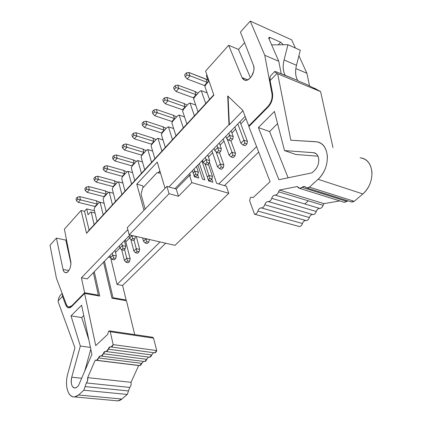 <?xml version="1.0" encoding="UTF-8"?>
<svg xmlns="http://www.w3.org/2000/svg" width="422" height="422" viewBox="0 0 422 422"><rect width="100%" height="100%" fill="white"/><g stroke="black" fill="none" stroke-linecap="round" stroke-linejoin="round"><path stroke-width="0.63" d="M199.4 163.478L204.839 179.867L202.565 179.197L197.886 165.034L202.565 179.197L204.839 179.867L199.4 163.478M197.66 174.85L198.709 178.063L194.394 176.797L192.411 170.673L194.394 176.797L198.709 178.063L197.66 174.85M189.763 173.4L190.486 175.647L189.536 175.367L191.868 182.642L228.793 193.281L226.324 186.181L216.623 183.327L209.381 162.074L216.623 183.327L226.324 186.181L228.793 193.281L174.993 245.367L129.158 234.832L127.296 227.622L129.158 234.832L174.993 245.367L228.793 193.281L191.868 182.642L178.474 196.267L169.069 193.698L129.158 234.832L169.069 193.698L166.885 186.408L127.296 227.622L166.885 186.408L176.259 189.019L189.536 175.367L190.486 175.647L189.763 173.4M211.797 179.076L212.862 182.225L208.653 180.985L201.922 160.882L208.653 180.985L212.862 182.225L211.797 179.076M159.964 171.205L158.366 172.904L159.964 171.205M191.868 182.642L189.536 175.367L176.259 189.019L178.474 196.267L191.868 182.642M178.474 196.267L176.259 189.019L166.885 186.408L169.069 193.698L178.474 196.267M145.136 209.048L141.053 194.262L145.136 209.048M160.592 173.326L157.063 172.656L142.62 188.075L141.053 194.262L142.62 188.075L157.063 172.656L160.592 173.326M56.416 278.182L50.012 245.261L56.406 238.103L63.052 269.436L68.849 270.544L63.052 269.436C63.448 271.43 64.344 272.517 65.748 272.707C68.638 273.208 71.798 265.696 70.711 261.229L64.397 229.157L81.077 210.478L86.552 233.313L89.105 230.132L84.548 211.311L81.077 210.478L84.548 211.311L86.721 208.89L88.066 214.751L86.721 208.89L94.512 210.784L86.721 208.89L84.548 211.311L89.105 230.132L94.117 224.694L91.194 212.129L90.044 212.561L88.066 214.751L90.044 212.561L90.983 212.081L95.045 213.057L91.194 212.129L94.117 224.694L86.552 233.313L81.077 210.478L64.397 229.157L70.711 261.229C71.223 265.185 70.358 268.598 68.116 271.473C65.721 273.53 64.033 272.849 63.052 269.436L56.406 238.103L65.795 240.113L70.917 263.46L65.795 240.113L56.406 238.103L50.012 245.261L56.416 278.182L66.37 304.51L56.416 278.182M117.047 284.444L110.68 257.863L117.047 284.444L122.591 285.478L117.047 284.444L160.075 241.938L117.047 284.444M110.443 257.483L108.486 257.077L110.443 257.483M104.461 261.218L113.006 297.71L126.131 300.01L122.591 285.478L126.131 300.01L113.006 297.71L112.416 298.285L113.006 297.71L104.461 261.218M84.622 292.731L98.358 295.142L93.336 272.675L98.358 295.142L84.622 292.731L71.761 305.802L72.31 305.892L71.761 305.802L84.622 292.731L81.425 277.787L84.622 292.731M87.301 278.884L81.425 277.787L127.813 229.631L81.425 277.787L87.301 278.884L129.923 235.007L87.301 278.884M66.418 239.427L65.795 240.113L66.418 239.427M97.772 295.727L98.358 295.142L97.772 295.727M125.54 300.58L126.131 300.01L125.54 300.58M165.688 243.23L122.591 285.478L165.688 243.23M250.251 21.1L240.434 32.088L253.464 65.357C254.651 69.593 253.59 73.771 250.283 77.885C246.659 81.14 243.905 81.045 242.038 77.606L228.645 45.286L205.593 71.086L213.885 95.172L86.552 233.313L213.885 95.172L205.593 71.086L228.645 45.286L238.488 49.443L244.591 42.701L238.488 49.443L228.645 45.286L242.038 77.606L244.771 80.227C249.871 81.889 255.948 70.838 253.464 65.357L240.434 32.088L250.251 21.1L264.768 55.293L250.251 21.1L291.671 39.853L250.251 21.1M66.37 304.51C67.678 307.358 69.472 307.791 71.761 305.802L68.802 307.031L67.436 306.272L66.37 304.51M143.965 210.267L136.781 184.161L157.248 162.08L165.049 188.317L157.248 162.08L136.781 184.161L142.683 185.775L136.781 184.161L143.965 210.267M168.911 186.972L228.972 124.622L227.695 95.942L242.766 110.306L248.774 125.914L267.833 106.55C271.151 102.762 272.533 98.532 271.979 93.858L264.768 55.293L271.979 93.858L272.67 94.132L271.979 93.858C272.522 98.716 271.14 102.947 267.833 106.55L248.774 125.914L242.766 110.306L227.695 95.942L228.972 124.622L229.341 124.754L228.07 96.3L229.341 124.754L228.972 124.622L168.911 186.972M115.48 252.509L119.885 247.983L115.48 252.509M125.851 241.859L129.501 238.113L125.851 241.859M208.479 157.047L212.619 152.796L208.479 157.047M220.062 145.157L224.008 141.106L220.062 145.157M231.926 132.977L235.661 129.143L231.926 132.977M240.798 123.873L245.952 118.582L240.798 123.873M249.349 126.12L248.774 125.914L249.349 126.12M268.397 106.761L267.833 106.55L268.397 106.761M281.221 73.866L278.768 61.274L264.768 55.293L278.768 61.274L268.925 38.629C268.534 37.479 268.951 37.125 270.17 37.563L280.662 42.237L283.415 44.764L280.662 42.237L270.17 37.563L268.962 37.458L268.925 38.629L278.768 61.274L281.221 73.866M295.843 68.559L306.899 73.28L298.903 55.725L306.899 73.28L295.843 68.559M295.405 48.05L291.671 39.853L295.405 48.05M206.326 75.67L206.938 74.989L206.326 75.67L208.51 81.657L206.326 75.67M247.672 79.842L242.038 77.606L247.672 79.842M250.431 77.732L238.488 49.443L250.431 77.732M172.492 139.635L94.117 224.694L175.985 135.842L172.492 139.635L168.447 126.837L167.049 127.47L162.349 132.666L167.049 127.47L168.404 126.827L173.653 128.557L168.447 126.837L172.492 139.635M213.769 94.829L175.985 135.842L194.41 115.844L190.032 103.01L188.56 103.701L183.633 109.145L188.56 103.701L190.032 103.01L195.708 105.041L190.032 103.01L194.41 115.844L213.769 94.829M143.163 187.495L142.683 185.775L143.163 187.495M242.908 110.68L229.341 124.754L242.908 110.68M174.945 188.655L245.113 116.414L174.945 188.655M94.924 207.17L98.959 202.713L94.924 207.17L94.08 208.943L97.039 221.524L94.08 208.943L94.924 207.17M103.939 197.211L108.058 192.654L103.939 197.211L103.079 199.01L106.165 211.617L103.079 199.01L103.939 197.211M113.149 187.03L117.358 182.378L113.149 187.03L112.273 188.856L115.486 201.5L112.273 188.856L113.149 187.03M122.559 176.633L126.864 171.881L122.559 176.633L121.668 178.485L125.017 191.161L121.668 178.485L122.559 176.633M132.176 166.004L136.575 161.146L132.176 166.004L131.268 167.882L134.755 180.59L131.268 167.882L132.176 166.004M142.008 155.138L146.508 150.169L142.008 155.138L141.085 157.047L144.714 169.781L141.085 157.047L142.008 155.138M152.062 144.029L156.662 138.949L152.062 144.029L151.123 145.965L154.9 158.725L151.123 145.965L152.062 144.029M172.867 121.04L177.678 115.723L172.867 121.04L171.886 123.039L175.985 135.842L171.886 123.039L172.867 121.04M194.653 96.97L199.696 91.395L194.653 96.97L193.635 99.033L198.071 111.867L193.635 99.033L194.653 96.97M205.931 84.5L208.51 81.657L205.931 84.5L204.897 86.6L209.512 99.45L204.897 86.6L205.931 84.5M224.446 185.627L258.681 152.068L224.446 185.627M256.581 146.613L218.77 183.96L256.581 146.613M269.009 38.824L270.17 37.563L269.009 38.824M278.24 44.822L280.662 42.237L278.24 44.822M309.511 85.708L306.899 73.28L309.511 85.708M251.923 75.364L253.717 71.202L251.923 75.364M183.633 109.145L182.631 111.176L186.899 123.994L182.631 111.176L183.633 109.145M183.322 127.877L179.113 115.064L177.678 115.723L179.097 115.058L184.546 116.926L179.113 115.064L183.322 127.877M162.349 132.666L161.389 134.634L165.318 147.415L161.389 134.634L162.349 132.666M161.906 151.118L158.023 138.347L156.662 138.949L157.949 138.332L163.019 139.93L158.023 138.347L161.906 151.118M151.567 162.343L147.837 149.594L146.508 150.169L147.737 149.573L152.632 151.06L147.837 149.594L151.567 162.343M141.454 173.321L137.873 160.597L136.575 161.146L137.751 160.571L142.483 161.948L137.873 160.597L141.454 173.321M131.564 184.05L128.124 171.353L126.864 171.881L127.982 171.321L132.566 172.609L128.124 171.353L131.564 184.05M121.895 194.547L118.593 181.882L117.358 182.378L118.429 181.845L122.871 183.042L118.593 181.882L121.895 194.547M112.437 204.812L109.261 192.179L108.058 192.654L109.082 192.137L113.391 193.255L109.261 192.179L112.437 204.812M103.179 214.861L100.13 202.259L98.959 202.713L99.935 202.217L104.118 203.262L100.13 202.259L103.179 214.861M205.767 103.517L201.204 90.672L199.696 91.395L201.204 90.672L207.155 92.882L201.204 90.672L205.767 103.517M103.554 262.152L111.962 298.206L103.554 262.152M99.75 296.07L94.28 271.699L99.75 296.07L84.595 293.422L95.736 345.613L84.595 293.422L99.75 296.07M94.206 276.579L94.56 278.156L94.206 276.579M196.462 166.5L198.345 172.229L196.462 166.5M193.112 172.846L194.758 171.158L194.051 168.985L194.758 171.158L198.345 172.229L197.776 174.734L196.093 176.449L194.094 175.863L196.093 176.449L197.776 174.734L198.345 172.229L194.758 171.158L193.112 172.846M208.268 164.042L212.477 176.454L208.268 164.042M207.339 177.061L208.98 175.41L205.197 164.179L208.98 175.41L212.477 176.454L211.939 178.939L210.251 180.621L208.347 180.062L210.251 180.621L211.939 178.939L212.477 176.454L208.98 175.41L207.339 177.061M129.507 238.135L128.953 236.003L129.507 238.135L131.896 235.46L135.43 236.273L131.944 235.634L129.507 238.135L131.247 239.912L129.507 238.135M143.512 241.321L145.912 238.683L149.367 239.48L145.959 238.857L143.512 241.321L142.604 237.924L143.512 241.321L145.258 243.077L146.729 241.6L145.959 238.857L146.729 241.6L148.802 242.075L149.414 239.649L148.802 242.075L147.331 243.547L145.258 243.077L143.512 241.321M119.89 248.004L119.363 245.878L119.89 248.004L122.275 245.557L121.742 243.431L122.275 245.557L125.798 246.332L124.379 240.714L125.798 246.332L122.275 245.557L119.89 248.004L121.599 249.771L119.89 248.004M133.858 251.037L130.883 239.543L133.858 251.037L136.253 248.627L133.948 239.802L136.253 248.627L139.698 249.386L136.295 236.473L139.698 249.386L136.253 248.627L133.858 251.037L135.567 252.794L133.858 251.037M207.745 154.89L209.702 160.629L207.745 154.89M203.246 162.449L202.518 160.27L203.246 162.449L206.11 159.511L205.372 157.332L206.11 159.511L209.702 160.629L209.143 163.145L207.418 164.902L205.261 164.237L203.246 162.449L205.261 164.237L206.986 162.475L206.11 159.511L203.246 162.449M219.482 152.611L223.86 165.049L219.482 152.611M217.483 166.843L211.876 150.638L217.483 166.843L220.353 163.958L216.069 151.688L220.353 163.958L223.86 165.049L223.333 167.545L221.603 169.269L219.498 168.621L217.483 166.843L219.498 168.621L221.228 166.89L220.353 163.958L217.483 166.843M216.966 145.395L217.731 147.573L221.334 148.75L219.292 143L221.334 148.75L217.731 147.573L216.966 145.395M214.798 150.585L214.038 148.407L214.798 150.585L217.731 147.573L218.628 150.575L220.79 151.271L221.334 148.75L220.79 151.271L219.023 153.075L216.861 152.379L214.798 150.585L216.861 152.379L218.628 150.575L217.731 147.573L214.798 150.585M230.961 140.906L235.513 153.376L230.961 140.906M229.062 155.19L223.227 138.949L229.062 155.19L232 152.231L227.163 138.875L232 152.231L235.513 153.376L235.001 155.876L233.229 157.643L231.124 156.963L229.062 155.19L231.124 156.963L232.891 155.19L232 152.231L229.062 155.19M231.129 130.815L233.25 136.58L231.129 130.815M226.64 138.437L225.849 136.253L226.64 138.437L229.642 135.351L228.845 133.167L229.642 135.351L233.25 136.58L232.722 139.112L230.913 140.953L228.745 140.225L226.64 138.437L228.745 140.225L230.554 138.379L229.642 135.351L226.64 138.437M239.976 121.705L247.445 141.417L239.976 121.705M240.92 143.248L234.854 126.98L240.92 143.248L243.932 140.22L237.808 123.941L243.932 140.22L247.445 141.417L246.949 143.923L245.14 145.738L243.03 145.026L240.92 143.248L243.03 145.026L244.839 143.211L243.932 140.22L240.92 143.248M110.485 257.657L109.978 255.537L110.485 257.657L112.816 255.263L112.305 253.142L112.816 255.263L116.335 256.001L114.963 250.404L116.335 256.001L112.816 255.263L110.485 257.657L112.157 259.424L110.485 257.657M124.411 260.548L121.731 249.803L124.411 260.548L126.753 258.19L124.537 249.391L126.753 258.19L130.187 258.913L125.318 239.749L130.187 258.913L126.753 258.19L124.411 260.548L126.088 262.299L124.411 260.548M65.774 305.037C66.565 306.963 67.636 307.918 68.981 307.896L71.714 306.499L84.595 293.422L71.714 306.499C69.182 308.693 67.204 308.202 65.774 305.037L66.665 305.18L65.774 305.037L62.54 296.339L65.774 305.037M134.718 334.609L126.468 300.744L111.962 298.206L126.468 300.744L134.718 334.609M152.142 337.505L153.529 338.133L110.258 331.766L113.165 344.6L111.144 346.979L110.2 346.821L106.207 351.542L105.268 351.384L101.327 356.068L100.367 355.899L98.5 357.962L141.855 363.363L140.869 365.12L139.687 365.573L143.564 361.406L141.855 363.363L98.5 357.962L96.575 360.272L95.187 360.214L87.681 377.643L87.47 381.003L86.341 382.944L83.83 390.223L78.524 395.003L74.62 396.928C68.127 397.635 64.561 385.966 67.604 374.388L74.937 347.791L58.136 301.751L58.204 300.849L58.136 301.751L74.937 347.791L67.604 374.388C65.858 381.467 66.164 387.591 68.522 392.755C71.223 397.376 74.557 398.125 78.524 395.003L83.83 390.223L86.341 382.944C87.523 381.604 87.966 379.837 87.681 377.643L95.187 360.214L96.089 360.188C97.102 360.446 97.904 359.708 98.5 357.962C99.112 356.384 99.893 355.725 100.847 355.983C101.876 356.242 102.688 355.488 103.284 353.731C103.881 351.98 104.698 351.22 105.737 351.463C106.777 351.7 107.594 350.946 108.196 349.184C108.792 347.422 109.62 346.662 110.669 346.9C111.725 347.142 112.558 346.378 113.165 344.6L110.258 331.766L108.918 331.128L108.428 331.592L107.737 334.329L95.736 345.613L107.737 334.329L108.428 331.592L109.451 330.874L110.258 331.766L153.529 338.133L156.72 350.566C156.151 352.228 155.333 352.971 154.257 352.792L154.679 352.85L156.72 350.566L153.529 338.133L152.68 337.262L109.662 330.906M62.292 293.723L62.54 296.339L58.204 300.849L62.54 296.339L62.298 293.728M138.717 365.436L131.031 382.311C131.363 384.431 130.936 386.141 129.739 387.428L127.275 394.449L121.884 399.038C120.006 400.647 118.028 401.201 115.96 400.7L117.891 400.879L121.884 399.038L127.275 394.449L129.739 387.428C130.957 386.151 131.39 384.447 131.031 382.311L138.717 365.436M153.582 352.702L151.683 354.955C151.123 356.595 150.316 357.334 149.267 357.16L149.678 357.218L153.582 352.702M148.57 357.07L146.708 359.312C146.16 360.937 145.368 361.665 144.329 361.501L144.735 361.554L148.57 357.07M300.295 50.229L296.476 65.299C295.036 71.339 295.437 76.408 297.679 80.502L298.713 81.14L297.679 80.502C295.405 76.424 295.004 71.355 296.476 65.299L300.295 50.229L287.946 44.716L271.647 44.89L287.946 44.716L300.295 50.229M278.066 72.552L285.214 75.316C282.998 71.191 282.619 66.075 284.075 59.966L287.946 44.716L284.075 59.966L296.476 65.299L284.075 59.966C282.587 66.096 282.967 71.212 285.214 75.316L297.679 80.502L278.066 72.552C275.603 71.545 274.49 71.255 274.717 71.677M194.041 175.705L195.618 174.096L194.758 171.158L195.618 174.096L197.776 174.734L195.618 174.096L194.041 175.705M208.283 179.872L209.834 178.316L208.98 175.41L209.834 178.316L211.939 178.939L209.834 178.316L208.283 179.872M133.368 240.387L131.247 239.912L132.714 238.409L131.944 235.634L132.714 238.409L134.834 238.894L135.478 236.447L134.834 238.894L133.368 240.387L134.834 238.894L132.714 238.409L131.247 239.912L133.368 240.387M123.715 250.23L121.599 249.771L123.034 248.31L122.275 245.557L123.034 248.31L125.149 248.769L125.798 246.332L125.149 248.769L123.715 250.23L125.149 248.769L123.034 248.31L121.599 249.771L123.715 250.23M137.635 253.242L135.567 252.794L137.008 251.348L136.253 248.627L137.008 251.348L139.075 251.797L139.698 249.386L139.075 251.797L137.635 253.242L139.075 251.797L137.008 251.348L135.567 252.794L137.635 253.242M206.11 159.511L206.986 162.475L209.143 163.145L209.702 160.629L206.11 159.511M220.353 163.958L221.228 166.89L223.333 167.545L223.86 165.049L220.353 163.958M232 152.231L232.891 155.19L235.001 155.876L235.513 153.376L232 152.231M229.642 135.351L230.554 138.379L232.722 139.112L233.25 136.58L229.642 135.351M243.932 140.22L244.839 143.211L246.949 143.923L247.445 141.417L243.932 140.22M114.267 259.862L112.157 259.424L113.56 257.99L112.816 255.263L113.56 257.99L115.675 258.428L116.335 256.001L115.675 258.428L114.267 259.862L115.675 258.428L113.56 257.99L112.157 259.424L114.267 259.862M128.151 262.727L126.088 262.299L127.497 260.886L126.753 258.19L127.497 260.886L129.559 261.318L130.187 258.913L129.559 261.318L128.151 262.727L129.559 261.318L127.497 260.886L126.088 262.299L128.151 262.727M76.978 387.048C75.095 388.556 73.497 388.219 72.194 386.035C71.049 383.566 70.896 380.628 71.735 377.21L80.333 346.045L71.001 315.878L81.599 305.227L91.901 354.406L78.476 385.682L76.978 387.048L78.476 385.682L91.901 354.406L81.599 305.227L71.001 315.878L80.333 346.045L71.735 377.21C70.579 383.746 71.693 387.338 75.069 387.992L76.978 387.048M270.059 77.279L270.101 80.602L277.022 73.412L277.665 73.808L277.022 73.412L270.101 80.602L272.528 93.193C273.161 98.347 271.641 103.021 267.97 107.214L248.874 126.6L270.075 181.666L248.874 126.6L267.97 107.214C271.583 103.332 273.103 98.658 272.528 93.193L270.101 80.602C269.647 77.875 270.091 76.007 271.441 75M95.441 206.595L95.008 206.469L95.441 206.595M61.348 294.261C59.476 295.885 58.426 298.08 58.204 300.849M95.187 360.214L138.479 365.51L95.187 360.214M87.681 377.643L131.031 382.311L87.681 377.643M86.341 382.944L129.739 387.428L86.341 382.944M85.08 386.589L128.504 390.946L85.08 386.589M83.83 390.223L127.275 394.449L83.83 390.223M78.524 395.003L121.884 399.038L78.524 395.003M113.165 344.6L156.72 350.566L113.165 344.6M108.196 349.184L151.683 354.955L108.196 349.184M103.284 353.731L146.708 359.312L103.284 353.736M360.066 157.781C366.834 158.741 370.785 163.441 371.914 171.886C372.209 180.679 369.203 188.033 362.883 193.951L354.227 201.32L309.41 187.125L307.126 187.98L304.415 186.492L302.141 187.357L346.895 201.426L344.442 202.333L343.466 202.064L344.283 202.317L347.86 200.819L346.895 201.426L302.141 187.357L299.546 188.333L297.415 186.524L279.406 190.042L323.954 203.631L279.406 190.042L278.562 191.804L323.125 205.314L278.562 191.804C277.808 193.988 276.632 195.075 275.038 195.07L319.596 208.399C321.216 208.426 322.387 207.397 323.125 205.308L323.954 203.631L339.852 200.93L323.954 203.631L323.125 205.314C322.371 207.376 321.195 208.405 319.586 208.394C318.067 208.531 316.975 209.56 316.3 211.48C315.556 213.532 314.39 214.55 312.802 214.529C311.225 214.508 310.064 215.51 309.331 217.541C308.587 219.567 307.443 220.564 305.887 220.532C304.336 220.506 303.191 221.497 302.468 223.512C301.735 225.533 300.606 226.519 299.066 226.477L254.508 214.197L249.613 200.687L250.346 197.786L251.016 197.158L253.147 197.58L270.075 181.666L253.147 197.58L251.016 197.158L250.346 197.786L249.613 200.687L254.508 214.197C256.027 214.218 257.156 213.173 257.905 211.063C258.649 208.953 259.788 207.904 261.323 207.909C262.859 207.919 264.003 206.864 264.763 204.744C265.522 202.623 266.678 201.558 268.234 201.558C269.8 201.552 270.966 200.476 271.731 198.335C272.427 196.32 273.525 195.233 275.023 195.07C276.61 195.054 277.792 193.962 278.562 191.804L279.406 190.042L297.415 186.524C298.528 188.581 300.105 188.856 302.141 187.357C303.497 186.25 304.705 186.207 305.765 187.236C306.82 188.265 308.034 188.228 309.41 187.125L318.104 179.297C324.455 173.02 327.541 165.308 327.366 156.151C326.354 147.378 322.498 142.557 315.798 141.692L290.816 140.236L277.665 73.808L320.599 91.606L306.578 84.405L298.713 81.14L306.578 84.405M250.821 77.273L252.746 74.13M145.258 243.077L147.331 243.547L148.802 242.075L146.729 241.6L145.258 243.077M209.143 163.145L206.986 162.475L205.261 164.237L207.418 164.902L209.143 163.145M219.498 168.621L221.603 169.269L223.333 167.545L221.228 166.89L219.498 168.621M220.79 151.271L218.628 150.575L216.861 152.379L219.023 153.075L220.79 151.271M231.124 156.963L233.229 157.643L235.001 155.876L232.891 155.19L231.124 156.963M232.722 139.112L230.554 138.379L228.745 140.225L230.913 140.953L232.722 139.112M243.03 145.026L245.14 145.738L246.949 143.923L244.839 143.211L243.03 145.026M81.657 378.265L71.735 377.21L81.657 378.265M84.748 371.065L90.804 349.168L84.748 371.065M90.429 347.38L80.333 346.045L90.429 347.38M88.889 340.037L81.72 317.539L71.001 315.878L81.72 317.539L83.756 315.524L81.72 317.539L88.889 340.037M164.517 130.266L164.074 130.097L161.505 132.941L161.995 133.125L161.505 132.941L164.074 130.097L164.517 130.266M154.325 141.528L153.882 141.365L151.371 144.145L151.836 144.313L151.371 144.145L153.882 141.365L154.325 141.528M144.361 152.542L143.918 152.384L141.46 155.101L141.908 155.259L141.46 155.101L143.918 152.384L144.361 152.542M134.613 163.314L134.17 163.161L131.764 165.82L132.207 165.973L131.764 165.82L134.17 163.161L134.613 163.314M125.07 173.853L124.632 173.711L122.28 176.312L122.718 176.454L122.28 176.312L124.632 173.711L125.07 173.853M115.739 184.171L115.301 184.029L112.996 186.577L113.434 186.714L112.996 186.577L115.301 184.029L115.739 184.171M106.597 194.268L106.159 194.136L103.907 196.626L104.345 196.763L103.907 196.626L106.159 194.136L106.597 194.268M97.651 204.158L97.213 204.026L95.008 206.469L78.286 202.349L95.008 206.469L97.213 204.026L97.651 204.158M207.682 82.564L207.234 82.374L204.417 85.487L205.134 85.814L204.417 85.487L207.234 82.374L207.682 82.564M196.515 94.908L196.066 94.723L193.313 97.762L193.962 98.046L193.313 97.762L196.066 94.723L196.515 94.908M185.606 106.966L185.152 106.787L182.468 109.757L183.053 110L182.468 109.757L185.152 106.787L185.606 106.966M174.94 118.751L174.492 118.577L171.865 121.478L172.398 121.694L171.865 121.478L174.492 118.577L174.94 118.751M314.406 170.599L311.937 172.851L278.879 179.725L258.391 127.571L274.421 111.461L284.512 150.591L313.33 152.669C316.511 153.133 318.33 155.449 318.784 159.616C318.863 163.947 317.402 167.608 314.406 170.599C320.488 164.997 320.108 153.798 313.831 152.727L284.512 150.591L274.421 111.461L258.391 127.571L278.879 179.725L311.937 172.851L314.406 170.599M96.443 200.798L99.661 202.238L96.443 200.798L97.213 204.026L80.481 199.859L78.286 202.349L76.456 200.672L76.023 198.715L76.456 200.672L78.286 202.349L80.481 199.859L97.213 204.026L96.443 200.798L79.742 196.605L96.443 200.798M105.358 190.897L106.159 194.136L89.369 189.789L87.127 192.327L103.907 196.626L87.127 192.327L89.369 189.789L106.159 194.136L105.358 190.897L108.475 192.3L105.358 190.897L88.599 186.524L89.369 189.789L86.637 189.093L85.297 190.617L87.127 192.327L85.297 190.617L84.838 188.655L85.297 190.617L86.637 189.093L89.369 189.789L88.599 186.524L105.358 190.897M114.462 180.79L115.301 184.029L98.453 179.498L96.163 182.093L112.996 186.577L96.163 182.093L98.453 179.498L115.301 184.029L114.462 180.79L117.548 182.193L114.462 180.79L97.651 176.227L98.453 179.498L95.694 178.791L94.322 180.347L96.163 182.093L94.322 180.347L93.848 178.379L94.322 180.347L95.694 178.791L98.453 179.498L97.651 176.227L114.462 180.79M123.762 170.462L124.632 173.711L107.731 168.985L105.394 171.633L122.28 176.312L105.394 171.633L107.731 168.985L124.632 173.711L123.762 170.462L126.848 171.891L123.762 170.462L106.898 165.704L107.731 168.985L104.951 168.257L103.548 169.855L105.394 171.633L103.548 169.855L103.058 167.882L103.548 169.855L104.951 168.257L107.731 168.985L106.898 165.704L123.762 170.462M133.268 159.906L134.17 163.161L117.216 158.239L114.826 160.946L131.764 165.82L114.826 160.946L117.216 158.239L134.17 163.161L133.268 159.906L136.369 161.373L133.268 159.906L116.345 154.948L117.216 158.239L114.415 157.496L112.98 159.126L114.826 160.946L112.98 159.126L112.463 157.153L112.98 159.126L114.415 157.496L117.216 158.239L116.345 154.948L133.268 159.906M142.974 149.124L143.918 152.384L126.916 147.252L124.469 150.021L141.46 155.101L124.469 150.021L126.916 147.252L143.918 152.384L142.974 149.124L146.091 150.628L142.974 149.124L126.009 143.955L126.916 147.252L124.084 146.492L122.617 148.159L124.469 150.021L122.617 148.159L122.085 146.181L122.617 148.159L124.084 146.492L126.916 147.252L126.009 143.955L142.974 149.124M152.901 138.1L153.882 141.365L136.833 136.016L134.333 138.849L151.371 144.145L134.333 138.849L136.833 136.016L153.882 141.365L152.901 138.1L156.035 139.64L152.901 138.1L135.884 132.714L136.833 136.016L133.974 135.24L132.476 136.944L134.333 138.849L132.476 136.944L131.917 134.961L132.476 136.944L133.974 135.24L136.833 136.016L135.884 132.714L152.901 138.1M163.05 126.827L164.074 130.097L146.972 124.522L144.419 127.418L161.505 132.941L144.419 127.418L146.972 124.522L164.074 130.097L163.05 126.827L166.199 128.409L163.05 126.827L145.991 121.214L146.972 124.522L144.092 123.73L142.562 125.476L144.419 127.418L142.562 125.476L141.977 123.488L142.562 125.476L144.092 123.73L146.972 124.522L145.991 121.214L163.05 126.827M173.431 115.296L174.492 118.577L157.353 112.764L154.737 115.728L171.865 121.478L154.737 115.728L157.353 112.764L174.492 118.577L173.431 115.296L176.596 116.92L173.431 115.296L156.325 109.451L157.353 112.764L154.447 111.957L152.875 113.74L154.737 115.728L152.875 113.74L152.268 111.751L152.875 113.74L154.447 111.957L157.353 112.764L156.325 109.451L173.431 115.296M184.05 103.506L185.152 106.787L167.972 100.731L165.292 103.765L182.468 109.757L165.292 103.765L167.972 100.731L185.152 106.787L184.05 103.506L187.231 105.173L184.05 103.506L166.901 97.419L167.972 100.731L165.039 99.903L163.435 101.728L165.292 103.765L163.435 101.728L162.802 99.74L163.435 101.728L165.039 99.903L167.972 100.731L166.901 97.419L184.05 103.506M194.917 91.437L196.066 94.723L178.844 88.409L176.101 91.516L193.313 97.762L176.101 91.516L178.844 88.409L196.066 94.723L194.917 91.437L198.108 93.146L194.917 91.437L177.731 85.096L178.844 88.409L175.884 87.57L174.239 89.438L176.101 91.516L174.239 89.438L173.579 87.444L174.239 89.438L175.884 87.57L178.844 88.409L177.731 85.096L194.917 91.437M206.042 79.083L207.234 82.374L189.979 75.796L187.168 78.977L204.417 85.487L187.168 78.977L189.979 75.796L207.234 82.374L206.042 79.083L207.898 79.98L188.819 72.478L189.979 75.796L186.988 74.937L185.305 76.851L187.168 78.977L185.305 76.851L184.62 74.858L185.305 76.851L186.988 74.937L189.979 75.796L188.819 72.478L206.042 79.083M299.066 226.477L299.177 226.493C300.68 226.498 301.772 225.501 302.468 223.512L257.905 211.063C257.193 213.142 256.096 214.186 254.619 214.207L299.061 226.461M304.768 203.963L308.308 200.819M314.269 88.061L320.599 91.606L332.984 147.616L320.599 91.606L277.665 73.808L290.816 140.236L317.154 141.855C330.168 144.187 330.88 167.666 318.104 179.297L309.41 187.125L354.227 201.32L351.209 201.874L351.932 202.106L354.227 201.32L362.883 193.951L318.104 179.297L362.883 193.951C375.601 183 374.588 160.455 361.438 157.965M277.022 73.412C275.102 72.178 274.369 71.54 274.827 71.497M252.688 74.261L250.837 77.252M302.468 223.512C303.165 221.508 304.278 220.511 305.808 220.521L261.244 207.898C259.736 207.914 258.623 208.969 257.905 211.063L302.468 223.512M305.887 220.532L305.966 220.542C307.501 220.553 308.619 219.556 309.331 217.541L264.763 204.744C264.035 206.849 262.917 207.909 261.403 207.919L305.887 220.532M309.331 217.541C310.043 215.51 311.183 214.503 312.749 214.518L268.186 201.552C266.635 201.558 265.496 202.623 264.763 204.744L309.331 217.541M312.802 214.529L312.855 214.534C314.432 214.555 315.577 213.537 316.3 211.48L271.731 198.335C270.993 200.482 269.843 201.558 268.286 201.563L312.802 214.529M316.3 211.48C316.959 209.534 318.056 208.505 319.586 208.394L275.023 195.07C273.509 195.207 272.412 196.299 271.731 198.335L316.3 211.48M269.584 131.564L258.391 127.571L269.584 131.564L277.565 123.662L269.584 131.564L288.12 177.804L269.584 131.564M295.891 154.505L284.512 150.591L295.891 154.505L317.977 156.182L295.891 154.505M315.872 153.561L313.33 152.669L315.872 153.561M79.742 196.605L80.481 199.859L77.769 199.179L76.456 200.672L77.769 199.179L77.331 197.222L76.023 198.715L77.331 197.222L79.742 196.605L77.331 197.222L77.769 199.179L80.481 199.859L79.742 196.605M88.599 186.524L86.178 187.131L86.637 189.093L86.178 187.131L84.838 188.655L86.178 187.131L88.599 186.524M97.651 176.227L95.219 176.823L95.694 178.791L95.219 176.823L93.848 178.379L95.219 176.823L97.651 176.227M106.898 165.704L104.456 166.289L104.951 168.257L104.456 166.289L103.058 167.882L104.456 166.289L106.898 165.704M116.345 154.948L113.893 155.523L114.415 157.496L113.893 155.523L112.463 157.153L113.893 155.523L116.345 154.948M126.009 143.955L123.546 144.514L124.084 146.492L123.546 144.514L122.085 146.181L123.546 144.514L126.009 143.955M135.884 132.714L133.41 133.257L133.974 135.24L133.41 133.257L131.917 134.961L133.41 133.257L135.884 132.714M145.991 121.214L143.506 121.747L144.092 123.73L143.506 121.747L141.977 123.488L143.506 121.747L145.991 121.214M156.325 109.451L153.835 109.968L154.447 111.957L153.835 109.968L152.268 111.751L153.835 109.968L156.325 109.451M166.901 97.419L164.401 97.915L165.039 99.903L164.401 97.915L162.802 99.74L164.401 97.915L166.901 97.419M177.731 85.096L175.22 85.576L175.884 87.57L175.22 85.576L173.579 87.444L175.22 85.576L177.731 85.096M188.819 72.478L186.297 72.943L186.988 74.937L186.297 72.943L184.62 74.858L186.297 72.943L188.819 72.478M159.885 170.936L158.086 172.851M69.271 307.074L70.732 307.311M61.211 294.377L62.166 293.38M96.575 360.272L139.909 365.579M95.604 360.103L95.989 360.151M117.891 400.879L74.62 396.928M111.144 346.979L154.679 352.85M110.2 346.821L110.606 346.879M106.207 351.542L149.678 357.218M105.268 351.384L105.664 351.436M101.327 356.068L144.735 361.554M100.367 355.899L100.758 355.952M271.436 75.005L274.696 71.608M319.596 208.399L275.038 195.07M344.283 202.317L299.546 188.333M305.122 186.714L304.415 186.492M351.932 202.106L307.126 187.98M299.177 226.493L254.619 214.207M305.808 220.521L261.244 207.898M305.966 220.542L261.403 207.919M312.749 214.518L268.186 201.552M312.855 214.534L268.286 201.563M313.831 152.727L315.44 153.292"/></g></svg>
